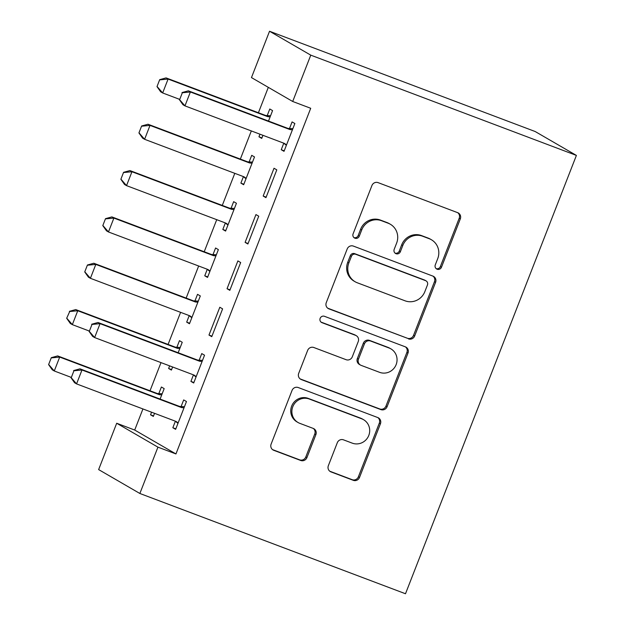 <?xml version="1.0" encoding="UTF-8"?>
<svg xmlns="http://www.w3.org/2000/svg" width="625" height="625" viewBox="0 0 625 625"><rect width="100%" height="100%" fill="white"/><g stroke="black" fill="none" stroke-linecap="round" stroke-linejoin="round"><path stroke-width="0.94" d="M437.141 269.227A3.422 3.305 120.1 0 0 441.477 267.211L460.313 218.891A4.883 4.719 120.1 0 0 457.672 212.672L378.125 182.648A4.883 4.719 120.1 0 0 371.93 185.523L353.094 233.852A3.422 3.305 120.1 0 0 354.945 238.203A3.422 3.305 120.1 0 0 359.281 236.188L361.719 229.93A15.633 15.102 120.1 0 1 381.531 220.719L388.164 223.219A15.633 15.102 120.1 0 1 390.328 224.242A15.633 15.102 120.1 0 1 396.625 243.109L394.188 249.359A3.422 3.305 120.1 0 0 396.039 253.711A3.422 3.305 120.1 0 0 400.375 251.695L402.812 245.445A15.633 15.102 120.1 0 1 422.633 236.227L429.258 238.727A15.633 15.102 120.1 0 1 431.422 239.758A15.633 15.102 120.1 0 1 437.727 258.625L435.289 264.875A3.422 3.305 120.1 0 0 437.141 269.227M436.141 268.625A3.422 3.305 120.1 0 0 440.359 266.562L459.203 218.242A4.883 4.719 120.1 0 0 457.766 212.711M353.945 237.594A3.422 3.305 120.1 0 0 358.164 235.539L360.602 229.289L361.719 229.93M395.047 253.109A3.422 3.305 120.1 0 0 399.266 251.055L401.703 244.797L402.812 245.445M328.352 465.688A4.883 4.719 120.1 0 0 331 471.906L353.312 480.328A4.883 4.719 120.1 0 0 359.508 477.453L380.43 423.781A4.883 4.719 120.1 0 0 377.781 417.562L298.242 387.539A4.883 4.719 120.1 0 0 292.047 390.422L271.125 444.086A4.883 4.719 120.1 0 0 273.766 450.305L300.727 460.477A4.883 4.719 120.1 0 0 306.922 457.602L315.875 434.633A4.883 4.719 120.1 0 0 313.227 428.414L299.859 423.367A13.07 12.625 120.1 0 1 298.047 422.508A13.07 12.625 120.1 0 1 293.195 405.789A13.07 12.625 120.1 0 1 309.344 399.039L361.711 418.805A13.07 12.625 120.1 0 1 363.523 419.664A13.07 12.625 120.1 0 1 368.375 436.383A13.07 12.625 120.1 0 1 352.227 443.133L343.5 439.844A4.883 4.719 120.1 0 0 337.305 442.719L328.352 465.688M175.945 453.945L310.711 108.281L292.703 101.484L251.469 77.586L269.531 31.25L535.156 131.516L576.398 155.414L405.5 593.75L139.867 493.484L157.938 447.148L175.945 453.945L134.703 430.047L116.695 423.25L157.938 447.148M292.703 101.484L310.773 55.148L576.398 155.414M408.461 338.883A4.883 4.719 120.1 0 0 414.656 336L435.578 282.336A4.883 4.719 120.1 0 0 432.93 276.117L353.391 246.094A4.883 4.719 120.1 0 0 347.195 248.977L326.273 302.641A4.883 4.719 120.1 0 0 328.914 308.859L407.344 338.234A4.883 4.719 120.1 0 0 413.539 335.359L434.461 281.688A4.883 4.719 120.1 0 0 433.031 276.156M408.008 353.055L387.078 406.727A4.883 4.719 120.1 0 1 380.891 409.609L301.344 379.578A4.883 4.719 120.1 0 1 298.695 373.367L307.648 350.398A4.883 4.719 120.1 0 1 313.844 347.516L346.102 359.695A4.883 4.719 120.1 0 0 352.297 356.812L358.234 341.578A4.883 4.719 120.1 0 0 355.594 335.359L322.008 322.68A3.422 3.305 120.1 0 1 320.258 318.086A3.422 3.305 120.1 0 1 324.484 316.312L405.359 346.844A4.883 4.719 120.1 0 1 408.008 353.055L406.891 352.414L385.969 406.078L387.078 406.727M193.438 374.906L190.914 381.391L193.695 383.008L204.539 355.203L201.75 353.586L199.172 360.203M178.172 352.742L182.242 342.281L179.461 340.672L176.875 347.289M169.633 365.867L168.617 368.469L171.594 369.594M172.609 366.992L171.406 370.086L168.617 368.469M227.039 288.719L229.828 290.336L240.672 262.531L237.883 260.914L227.039 288.719L230.023 289.844M207.273 269.32L204.75 275.797L207.539 277.414L218.375 249.609L215.586 248L213.008 254.617M263.172 196.047L265.961 197.664L276.797 169.859L274.016 168.25L263.172 196.047L266.148 197.172M243.406 176.648L240.883 183.125L243.664 184.742L254.508 156.945L251.719 155.328L249.141 161.945M268.312 87.352L258.414 112.75M251.328 130.93L240.352 159.086M234.789 173.344L222.281 205.422M216.727 219.68L204.219 251.758M198.656 266.008L186.148 298.094M180.594 312.344L168.086 344.43M161 362.609L150.023 390.766M142.93 408.945L134.703 430.047M268.5 121.062L272.57 110.609L269.789 108.992L267.203 115.609M259.961 134.195L258.945 136.789L261.922 137.914M262.938 135.312L261.734 138.406L258.945 136.789M283.766 143.234L281.242 149.711L284.023 151.328L294.867 123.523L292.078 121.914L289.5 128.531M225.344 222.984L222.812 229.461L225.602 231.078L236.445 203.273L233.656 201.664L231.078 208.281M245.109 242.383L247.891 244L258.734 216.195L255.945 214.578L245.109 242.383L248.086 243.508M189.211 315.656L186.688 322.133L189.469 323.75L200.312 295.945L197.523 294.336L194.945 300.953M208.977 335.055L211.766 336.672L222.602 308.867L219.812 307.25L208.977 335.055L211.953 336.18M160.102 399.078L164.18 388.617L161.391 387.008L158.812 393.625M151.57 412.203L150.555 414.805L153.531 415.93M154.547 413.328L153.344 416.422L150.555 414.805M175.375 421.242L172.844 427.727L175.633 429.344L186.469 401.539L183.688 399.922L181.102 406.539M139.867 493.484L98.633 469.586L116.695 423.25M310.773 55.148L269.531 31.25M281.242 149.711L284.219 150.836M240.883 183.125L243.859 184.25M222.812 229.461L225.797 230.586M204.75 275.797L207.727 276.922M186.688 322.133L189.664 323.258M190.914 381.391L193.891 382.516M172.844 427.727L175.82 428.852M431.422 239.758L430.312 239.109A15.633 15.102 120.1 0 0 428.141 238.086L429.258 238.727M401.703 244.797A15.633 15.102 120.1 0 1 421.516 235.586L428.141 238.086M390.328 224.242L389.211 223.602A15.633 15.102 120.1 0 0 387.047 222.57L388.164 223.219M360.602 229.289A15.633 15.102 120.1 0 1 380.414 220.07L387.047 222.57M327.703 308.172A4.883 4.719 120.1 0 0 327.805 308.211L407.344 338.234M427.438 285A3.422 3.305 120.1 0 0 425.586 280.648L355.766 254.297A3.422 3.305 120.1 0 0 351.43 256.312L348.859 262.906A15.633 15.102 120.1 0 0 355.164 281.773A15.633 15.102 120.1 0 0 357.328 282.797L405.055 300.812A15.633 15.102 120.1 0 0 424.867 291.594L427.438 285M426.062 280.875L424.945 280.227A3.422 3.305 120.1 0 0 424.477 280.008L425.586 280.648M355.164 281.773L354.047 281.125A15.633 15.102 120.1 0 1 347.742 262.258L350.32 255.664A3.422 3.305 120.1 0 1 354.648 253.648L424.477 280.008M300.133 378.898A4.883 4.719 120.1 0 0 300.227 378.938L379.773 408.961A4.883 4.719 120.1 0 0 385.969 406.078M356.266 335.68L355.156 335.039A4.883 4.719 120.1 0 0 354.477 334.711L321.016 322.086M379.578 372.328A13.07 12.625 120.1 0 0 395.727 365.578A13.07 12.625 120.1 0 0 390.875 348.852A13.07 12.625 120.1 0 0 389.062 348L370.617 341.031A4.883 4.719 120.1 0 0 364.422 343.914L358.484 359.148A4.883 4.719 120.1 0 0 361.133 365.367L379.578 372.328M390.875 348.852L389.758 348.211A13.07 12.625 120.1 0 0 387.953 347.352L389.062 348M360.453 365.047L359.336 364.398A4.883 4.719 120.1 0 1 357.367 358.5L363.312 343.266A4.883 4.719 120.1 0 1 369.5 340.383L387.953 347.352M406.891 352.414A4.883 4.719 120.1 0 0 405.453 346.883M363.523 419.664L362.406 419.016A13.07 12.625 120.1 0 0 360.602 418.156L361.711 418.805M298.047 422.508L296.938 421.867A13.07 12.625 120.1 0 1 292.078 405.141A13.07 12.625 120.1 0 1 308.234 398.391L360.602 418.156M272.555 449.625A4.883 4.719 120.1 0 0 272.656 449.656L299.609 459.836A4.883 4.719 120.1 0 0 305.805 456.953L314.758 433.984A4.883 4.719 120.1 0 0 313.32 428.453M329.789 471.227A4.883 4.719 120.1 0 0 329.883 471.258L352.195 479.688A4.883 4.719 120.1 0 0 358.391 476.805L379.312 423.133A4.883 4.719 120.1 0 0 377.883 417.602M270.562 115.758L266.578 115.578A4.977 4.805 -59.9 0 1 265.125 115.281L166.078 77.898L168.086 79.062L162.664 92.961L179.383 99.273M157.328 86.789L162.664 92.961L160.656 91.797L157 86.602L159.703 79.648L157 86.602M270.156 116.813L268.578 116.742A4.977 4.805 -59.9 0 1 267.133 116.445L168.086 79.062L160.039 79.844M159.703 79.648L166.078 77.898M182.336 92.758L179.625 99.711L182.336 92.758L190.375 91.977L188.367 90.82L287.414 128.203A4.977 4.805 120.1 0 0 288.867 128.5L292.859 128.68M286.5 144.984L285.281 144A4.977 4.805 120.1 0 0 284.008 143.266L184.961 105.883L190.375 91.977L289.422 129.367A4.977 4.805 120.1 0 0 290.875 129.664L292.445 129.734M179.625 99.711L184.961 105.883L182.953 104.719L179.289 99.516M286.367 145.328L283.641 143.125M188.367 90.82L182 92.57M252.5 162.094L248.508 161.914A4.977 4.805 -59.9 0 1 247.062 161.617L148.016 124.234L150.016 125.398L144.602 139.297L243.648 176.68A4.977 4.805 -59.9 0 1 244.922 177.414L246.141 178.398M243.281 176.547L246.008 178.75M139.266 133.125L144.602 139.297L142.594 138.133L138.93 132.938L141.641 125.984L138.93 132.938M252.086 163.148L250.516 163.078A4.977 4.805 -59.9 0 1 249.062 162.781L150.016 125.398L141.977 126.18M141.641 125.984L148.016 124.234M234.43 208.43L230.445 208.25A4.977 4.805 -59.9 0 1 228.992 207.953L129.945 170.57L131.953 171.734L126.531 185.633L225.578 223.016A4.977 4.805 -59.9 0 1 226.859 223.75L228.078 224.734M225.219 222.883L227.938 225.078M121.203 179.461L126.531 185.633L124.531 184.469L120.867 179.273L123.578 172.32L120.867 179.273M234.023 209.484L232.453 209.414A4.977 4.805 -59.9 0 1 231 209.117L131.953 171.734L123.906 172.516M123.578 172.32L129.945 170.57M216.367 254.766L212.375 254.586A4.977 4.805 -59.9 0 1 210.93 254.289L111.883 216.906L113.891 218.07L108.469 231.969L207.516 269.352A4.977 4.805 -59.9 0 1 208.797 270.086L210.008 271.07M207.148 269.219L209.875 271.414M103.133 225.797L108.469 231.969L106.461 230.805L102.797 225.609L105.508 218.656L102.797 225.609M215.953 255.82L214.383 255.75A4.977 4.805 -59.9 0 1 212.938 255.453L113.891 218.07L105.844 218.852M105.508 218.656L111.883 216.906M198.305 301.102L194.312 300.922A4.977 4.805 -59.9 0 1 192.859 300.625L93.812 263.242L95.82 264.406L90.406 278.305L189.453 315.688A4.977 4.805 -59.9 0 1 190.727 316.422L191.945 317.406M189.086 315.555L191.812 317.75M85.07 272.133L90.406 278.305L88.398 277.141L84.734 271.938L87.445 264.992L84.734 271.938M197.891 302.156L196.32 302.086A4.977 4.805 -59.9 0 1 194.867 301.789L95.82 264.406L87.781 265.188M87.445 264.992L93.812 263.242M180.234 347.438L176.25 347.258A4.977 4.805 -59.9 0 1 174.797 346.961L75.75 309.578L77.758 310.742L72.336 324.641L89.055 330.953M67 318.469L72.336 324.641L70.328 323.477L66.672 318.273L69.711 311.523L66.672 318.273M179.828 348.492L178.25 348.422A4.977 4.805 -59.9 0 1 176.805 348.125L77.758 310.742L69.711 311.523M69.383 311.328L75.75 309.578M92.008 324.438L89.297 331.391L92.008 324.438L100.047 323.656L98.039 322.492L197.086 359.883A4.977 4.805 120.1 0 0 198.539 360.18L202.531 360.359M196.172 376.664L194.953 375.68A4.977 4.805 120.1 0 0 193.68 374.945L94.633 337.562L100.047 323.656L199.094 361.047A4.977 4.805 120.1 0 0 200.547 361.344L202.117 361.414M89.297 331.391L94.633 337.562L92.625 336.398L88.961 331.195M196.039 377.008L193.312 374.805M98.039 322.492L91.672 324.25M162.172 393.773L158.18 393.594A4.977 4.805 -59.9 0 1 156.734 393.297L57.688 355.914L59.695 357.078L54.273 370.977L70.992 377.289M48.938 364.805L54.273 370.977L52.266 369.812L48.602 364.609L51.313 357.664L48.602 364.609M161.758 394.828L160.188 394.758A4.977 4.805 -59.9 0 1 158.742 394.461L59.695 357.078L51.648 357.859M51.313 357.664L57.688 355.914M73.938 370.773L71.227 377.727L73.938 370.773L81.984 369.992L79.977 368.828L179.023 406.219A4.977 4.805 120.1 0 0 180.477 406.516L184.461 406.695M178.109 422.992L176.891 422.016A4.977 4.805 120.1 0 0 175.609 421.281L76.562 383.898L81.984 369.992L181.031 407.383A4.977 4.805 120.1 0 0 182.477 407.68L184.055 407.75M71.227 377.727L76.562 383.898L74.555 382.734L70.898 377.531M177.969 423.344L175.242 421.141M79.977 368.828L73.609 370.578M440.359 266.562L441.477 267.211M358.164 235.539L359.281 236.188M399.266 251.055L400.375 251.695M421.516 235.586L422.633 236.227M380.414 220.07L381.531 220.719M459.203 218.242L460.313 218.891M327.805 308.211L328.914 308.859M434.461 281.688L435.578 282.336M413.539 335.359L414.656 336M354.648 253.648L355.766 254.297M350.32 255.664L351.43 256.312M347.742 262.258L348.859 262.906M379.773 408.961L380.891 409.609M300.227 378.938L301.344 379.578M354.477 334.711L355.594 335.359M321.102 322.156L322.008 322.68M369.5 340.383L370.617 341.031M363.312 343.266L364.422 343.914M357.367 358.5L358.484 359.148M308.234 398.391L309.344 399.039M314.758 433.984L315.875 434.633M305.805 456.953L306.922 457.602M299.609 459.836L300.727 460.477M272.656 449.656L273.766 450.305M379.312 423.133L380.43 423.781M358.391 476.805L359.508 477.453M352.195 479.688L353.312 480.328M329.883 471.258L331 471.906M265.125 115.281L267.133 116.445M266.578 115.578L268.578 116.742M290.875 129.664L288.867 128.5M289.422 129.367L287.414 128.203M285.281 144L284.047 143.281M243.688 176.703L244.922 177.414M247.062 161.617L249.062 162.781M248.508 161.914L250.516 163.078M225.625 223.039L226.859 223.75M228.992 207.953L231 209.117M230.445 208.25L232.453 209.414M207.562 269.375L208.797 270.086M210.93 254.289L212.938 255.453M212.375 254.586L214.383 255.75M189.492 315.703L190.727 316.422M192.859 300.625L194.867 301.789M194.312 300.922L196.32 302.086M174.797 346.961L176.805 348.125M176.25 347.258L178.25 348.422M200.547 361.344L198.539 360.18M199.094 361.047L197.086 359.883M194.953 375.68L193.719 374.961M156.734 393.297L158.742 394.461M158.18 393.594L160.188 394.758M182.477 407.68L180.477 406.516M181.031 407.383L179.023 406.219M176.891 422.016L175.656 421.297"/></g></svg>
